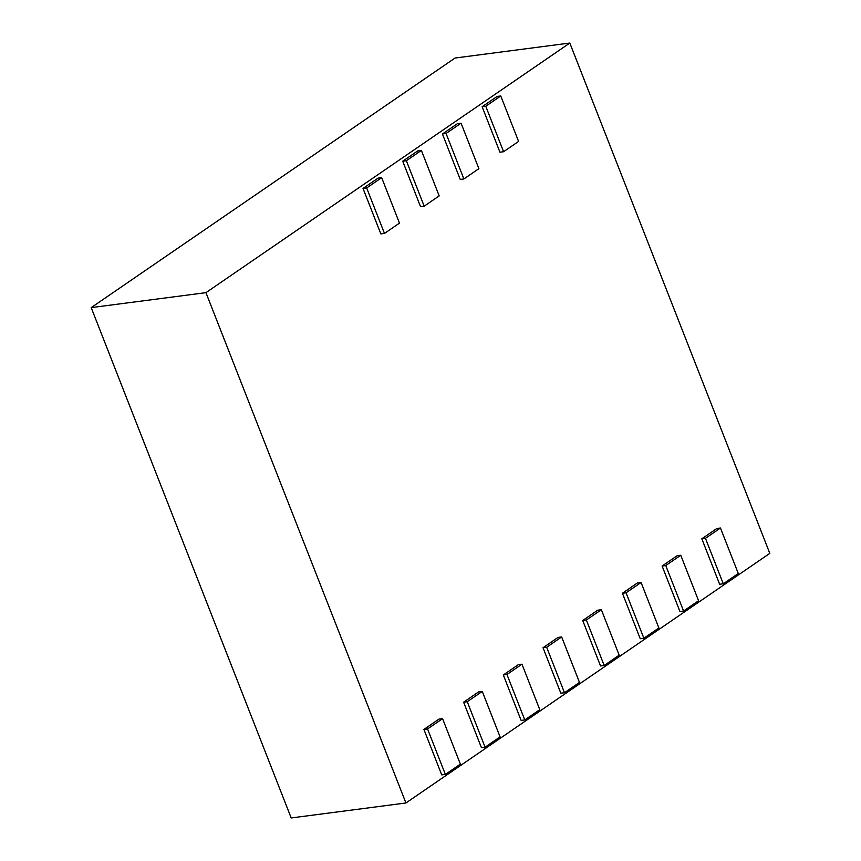 <?xml version="1.0" encoding="UTF-8"?>
<svg xmlns="http://www.w3.org/2000/svg" width="861" height="861" viewBox="0 0 861 861"><rect width="100%" height="100%" fill="white"/><g stroke="black" fill="none" stroke-linecap="round" stroke-linejoin="round"><path stroke-width="1.29" d="M569.81 43.05L455.071 58.021L91.191 307.625L291.19 817.95L405.929 802.979L769.809 553.375L569.81 43.05L205.94 292.654L91.191 307.625M205.94 292.654L405.929 802.979M723.283 583.78L738.286 573.491L720.463 528.019L716.826 528.503L701.823 538.792L705.46 538.319L723.283 583.78L719.635 584.253L701.823 538.792M720.463 528.019L705.46 538.319M683.58 611.019L698.583 600.72L680.76 555.259L677.123 555.732L662.12 566.021L665.757 565.548L683.58 611.019L679.932 611.493L662.12 566.021M680.76 555.259L665.757 565.548M643.877 638.249L658.88 627.96L641.068 582.488L637.42 582.962L622.417 593.261L626.055 592.788L643.877 638.249L640.24 638.722L622.417 593.261M641.068 582.488L626.055 592.788M604.174 665.478L619.177 655.189L601.365 609.728L597.717 610.201L582.714 620.49L586.363 620.017L604.174 665.478L600.537 665.962L582.714 620.49M601.365 609.728L586.363 620.017M564.472 692.718L579.485 682.418L561.663 636.957L558.025 637.431L543.011 647.73L546.66 647.246L564.472 692.718L560.834 693.191L543.011 647.73M561.663 636.957L546.66 647.246M524.779 719.947L539.782 709.658L521.96 664.186L518.322 664.67L503.319 674.959L506.957 674.486L524.779 719.947L521.131 720.42L503.319 674.959M521.96 664.186L506.957 674.486M485.077 747.187L500.08 736.887L482.257 691.426L478.619 691.9L463.616 702.189L467.254 701.715L485.077 747.187L481.428 747.66L463.616 702.189M482.257 691.426L467.254 701.715M445.374 774.416L460.377 764.127L442.565 718.655L438.916 719.129L423.913 729.428L427.551 728.955L445.374 774.416L441.725 774.889L423.913 729.428M442.565 718.655L427.551 728.955M384.48 233.428L399.482 223.128L381.671 177.667L378.022 178.141L363.019 188.43L366.668 187.956L384.48 233.428L380.842 233.901L363.019 188.43M381.671 177.667L366.668 187.956M424.182 206.188L439.185 195.899L421.373 150.427L417.725 150.912L402.722 161.201L406.36 160.727L424.182 206.188L420.545 206.662L402.722 161.201M421.373 150.427L406.36 160.727M463.885 178.959L478.888 168.659L461.065 123.198L457.428 123.672L442.425 133.972L446.063 133.487L463.885 178.959L460.237 179.432L442.425 133.972M461.065 123.198L446.063 133.487M503.588 151.719L518.591 141.43L500.768 95.969L497.131 96.443L482.128 106.732L485.765 106.258L503.588 151.719L499.94 152.203L482.128 106.732M500.768 95.969L485.765 106.258"/></g></svg>
